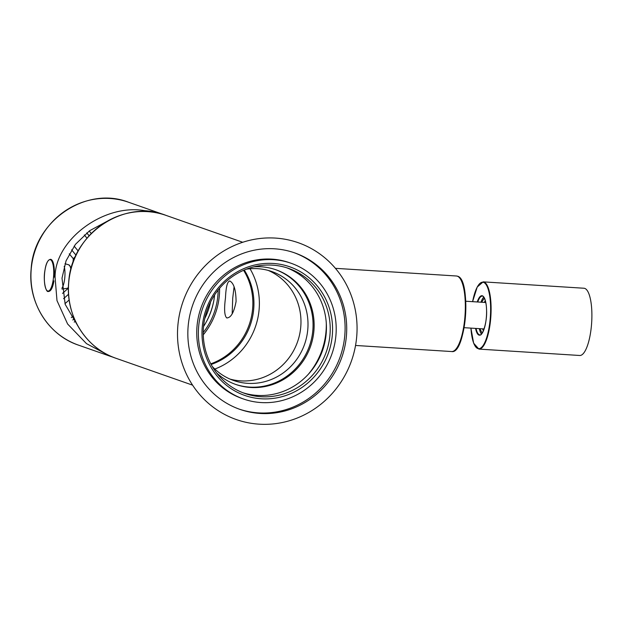 <?xml version="1.0" encoding="UTF-8"?>
<svg xmlns="http://www.w3.org/2000/svg" width="623" height="623" viewBox="0 0 623 623"><rect width="100%" height="100%" fill="white"/><g stroke="black" fill="none" stroke-linecap="round" stroke-linejoin="round"><path stroke-width="0.93" d="M211.135 364.463A62.456 59.528 109.3 0 0 253.693 309.226A62.456 59.528 109.3 0 0 244.263 270.024M210.8 363.824A62.456 59.528 109.3 0 0 252.611 308.844A62.456 59.528 109.3 0 0 243.601 270.312M212.264 366.464A57.729 55.019 109.3 0 0 233.578 380.482A57.729 55.019 109.3 0 0 307.778 329.497A57.729 55.019 109.3 0 0 271.792 271.535A57.729 55.019 109.3 0 0 246.397 269.167M230.105 379.119A57.729 55.019 109.3 0 0 300.745 327.028A57.729 55.019 109.3 0 0 268.233 270.429M214.6 294.975A66.622 63.491 -70.7 0 1 203.565 326.452M229.942 281.059C227.457 281.066 225.97 286.642 225.487 297.778C224.015 309.031 224.42 315.736 226.717 317.901C230.868 317.987 233.991 312.52 236.078 301.493C235.946 290.139 233.898 283.325 229.942 281.059L229.521 280.965M226.717 317.901L227.177 317.987M218.136 290.069A66.622 63.491 -70.7 0 1 217.879 295.52A66.622 63.491 -70.7 0 1 203.262 332.495M214.016 299.515A70.781 67.463 -70.7 0 1 205.94 322.543M210.605 301.921A67.759 64.574 -70.7 0 1 204.78 318.524M232.169 313.906L232.714 298.23L234.077 286.829M219.584 288.301A68.133 64.94 -70.7 0 1 219.327 295.614A68.133 64.94 -70.7 0 1 203.285 334.777M250.018 268.747A68.133 64.94 -70.7 0 1 259.113 309.569A68.133 64.94 -70.7 0 1 214.834 369.057M485.839 302.801A13.247 3.87 -86.4 0 0 485.364 302.521A13.247 3.87 -86.4 0 0 485.052 302.459L465.755 301.236M464.08 327.682L483.378 328.905A13.247 3.87 -86.4 0 0 484.203 328.664M483.767 297.109A19.399 5.669 -86.4 0 0 481.003 302.202M478.916 349.098L579.709 355.484A33.689 9.851 -86.4 0 0 591.85 312.162A33.689 9.851 -86.4 0 0 583.969 288.239L483.175 281.861A33.689 9.851 93.6 0 1 491.056 305.784A33.689 9.851 93.6 0 1 478.916 349.098L473.651 343.211L470.91 328.111M479.328 328.648A19.399 5.669 -86.4 0 0 481.431 334.045M106.969 221.375L89.58 230.751L75.422 244.364L66.054 260.811L62.004 278.162L65.174 304.32L79.635 328.936M164.729 214.943A75.702 72.151 109.3 0 0 163.405 214.468A75.702 72.151 109.3 0 0 144.925 210.714C104.025 203.184 54.614 239.886 55.081 277.461L56.989 300.605L67.603 323.991L86.472 343.623L110.442 356.34L78.42 345.111A75.702 72.151 109.3 0 1 31.228 269.097A75.702 72.151 109.3 0 1 128.54 202.234C85.912 185.459 33.658 221.375 31.15 269.05C27.724 302.139 48.166 335.081 78.42 345.111M113.409 357.322L110.442 356.34M144.855 211.524L144.925 210.714M72.946 262.75L73.312 258.74L75.523 256.357M69.27 253.826L73.312 258.74L74.402 258.942M64.2 266.309A13.247 3.87 93.6 0 1 64.403 280.7A13.247 3.87 93.6 0 1 61.926 288.176M332.464 325.113A68.133 64.94 -70.7 0 1 271.122 398.65A68.133 64.94 -70.7 0 1 202.093 337.144A68.133 64.94 -70.7 0 1 263.443 263.599A68.133 64.94 -70.7 0 1 332.464 325.113M203.363 336.786A66.24 63.133 109.3 0 0 244.816 393.448A66.24 63.133 109.3 0 0 330.112 325.089A66.24 63.133 109.3 0 0 288.667 268.427A66.24 63.133 109.3 0 0 203.363 336.786M275.491 269.627A60.75 57.9 -70.7 0 1 312.964 321.398A60.75 57.9 -70.7 0 1 235.276 384.282M177.656 339.395A93.684 89.291 -70.7 0 1 262.003 238.282A93.684 89.291 -70.7 0 1 356.909 322.854A93.684 89.291 -70.7 0 1 272.555 423.975A93.684 89.291 -70.7 0 1 177.656 339.395M253.873 266.823A60.75 57.9 -70.7 0 1 276.036 269.814A60.75 57.9 -70.7 0 1 314.047 321.78A60.75 57.9 -70.7 0 1 235.821 384.477A60.75 57.9 -70.7 0 1 216.648 372.967M326.273 322.932A73.436 69.986 -70.7 0 1 308.229 374.384M286.759 267.797A66.24 63.133 -70.7 0 1 326.327 323.758A66.24 63.133 -70.7 0 1 242.931 392.747M198.472 337.479A71.918 68.546 -70.7 0 1 291.081 263.264A71.918 68.546 -70.7 0 1 336.085 324.778A71.918 68.546 -70.7 0 1 243.476 398.993A71.918 68.546 -70.7 0 1 198.472 337.479M243.476 398.993L241.856 398.424A71.918 68.546 -70.7 0 1 196.852 336.911A71.918 68.546 -70.7 0 1 289.461 262.696L291.081 263.264M293.908 252.619A82.898 79.012 -70.7 0 1 344.963 323.236A82.898 79.012 -70.7 0 1 239.03 409.062M346.583 323.804A82.898 79.012 -70.7 0 1 239.839 409.35A82.898 79.012 -70.7 0 1 187.975 338.445A82.898 79.012 -70.7 0 1 294.718 252.899A82.898 79.012 -70.7 0 1 346.583 323.804M457.337 276.176A37.855 11.066 -86.4 0 0 456.433 275.997L457.516 276.215C471.603 279.034 466.043 354.557 451.652 351.543A37.855 11.066 -86.4 0 0 464.859 317.559A37.855 11.066 -86.4 0 0 457.337 276.176M460 278.419A37.092 10.848 93.6 0 1 465.591 314.498A37.092 10.848 93.6 0 1 455.491 349.596M166.053 215.394A75.702 72.151 109.3 0 0 68.748 282.258A75.702 72.151 109.3 0 0 115.94 358.272C85.725 348.249 65.29 315.339 68.717 282.235C71.224 234.536 123.486 198.628 166.053 215.394L242.705 242.277M484.351 298.043L481.587 302.241M484.281 302.412A16.089 4.704 93.6 0 1 485.356 300.722M479.912 328.679L482.124 333.188M483.464 330.665A16.089 4.704 93.6 0 1 482.607 328.851M470.933 328.111A33.307 9.742 -86.4 0 0 482.14 346.785A33.307 9.742 -86.4 0 0 490.581 305.87A33.307 9.742 -86.4 0 0 483.269 282.281A33.307 9.742 -86.4 0 0 472.608 301.672M477.241 301.96A19.78 5.786 93.6 0 1 483.121 296.236A19.78 5.786 93.6 0 1 486.563 309.763A19.78 5.786 93.6 0 1 482.482 332.744A19.78 5.786 93.6 0 1 475.567 328.407M476.073 328.438A19.399 5.669 -86.4 0 0 479.819 334.839C481.797 336.981 487.412 323.166 486.547 309.795C486.314 298.238 482.311 294.983 482.272 296.12A19.399 5.669 -86.4 0 0 477.748 301.999M75.391 321.063L74.215 322.114M89.221 231.008L91.277 233.508M62.51 293.402L68.421 288.106M74.121 246.093L78.187 251.03M86.994 238.196L84.315 234.949M69.176 299.92L64.971 303.697M71.302 317.621L73.234 315.892M71.59 249.831L76.045 255.235M68.585 294.204L63.562 298.705M73.257 259.137L74.285 259.223M53.056 280.809A15.754 4.602 -86.4 0 0 51.499 260.609A15.754 4.602 -86.4 0 0 45.035 269.899A15.754 4.602 -86.4 0 0 46.593 290.1A15.754 4.602 -86.4 0 0 53.056 280.809M53.5 280.942A16.089 4.704 93.6 0 1 48.384 291.432C45.962 292.927 42.839 280.786 45.027 269.876C45.993 263.467 47.792 259.947 50.416 259.324A16.089 4.704 93.6 0 1 53.991 277.079M54.162 277.142A16.089 4.704 -86.4 0 0 50.595 259.332A16.089 4.704 -86.4 0 0 50.51 259.332M70.913 269.401A11.798 3.45 -86.4 0 0 68.717 264.798L70.103 266.161L71.014 269.011M69.846 265.896A11.424 3.341 93.6 0 1 70.999 269.074M53.913 280.926A15.668 4.579 93.6 0 1 50.408 290.373M68.429 287.569L67.229 288.301A11.798 3.45 -86.4 0 0 68.437 287.437M48.477 291.432A16.089 4.704 -86.4 0 0 48.563 291.439A16.089 4.704 -86.4 0 0 53.671 280.957M335.415 268.334L456.433 275.997M355.538 345.461L451.652 351.543M192.585 385.154L115.94 358.272M482.864 328.866A17.693 17.693 0 0 0 483.814 329.762M485.597 301.664A17.693 17.693 0 0 0 484.538 302.428M483.175 281.861L477.21 287.039L472.584 301.672M163.405 214.468L128.54 202.234M86.761 232.901L89.128 235.767M74.324 318.649L72.798 320.012M68.717 264.798L64.994 263.747M67.229 288.301L61.996 289.088M48.384 291.432L48.563 291.439C50.93 291.245 52.729 287.725 53.952 280.887"/></g></svg>
